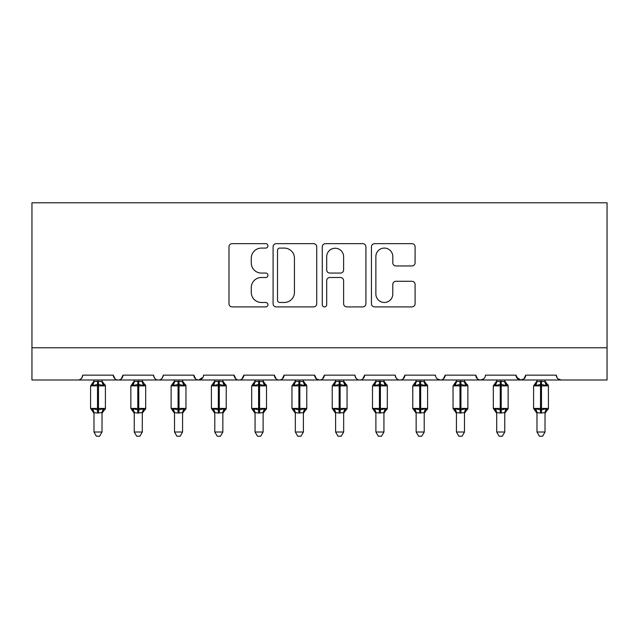 <?xml version="1.0" encoding="UTF-8"?>
<svg xmlns="http://www.w3.org/2000/svg" width="639" height="639" viewBox="0 0 639 639"><rect width="100%" height="100%" fill="white"/><g stroke="black" fill="none" stroke-linecap="round" stroke-linejoin="round"><path stroke-width="0.96" d="M267.949 245.871A2.213 2.213 0 0 0 265.736 243.659L232.141 243.659A3.163 3.163 0 0 0 228.978 246.822L228.978 303.741A3.163 3.163 0 0 0 232.141 306.904L265.736 306.904A2.213 2.213 0 0 0 267.949 304.691A2.213 2.213 0 0 0 265.736 302.479L261.391 302.479A10.12 10.12 0 0 1 251.271 292.358L251.271 287.614A10.12 10.12 0 0 1 261.391 277.494L265.736 277.494A2.213 2.213 0 0 0 267.949 275.281A2.213 2.213 0 0 0 265.736 273.069L261.391 273.069A10.12 10.12 0 0 1 251.271 262.948L251.271 258.204A10.12 10.12 0 0 1 261.391 248.084L265.736 248.084A2.213 2.213 0 0 0 267.949 245.871M411.923 265.952A3.163 3.163 0 0 0 415.086 262.789L415.086 246.822A3.163 3.163 0 0 0 411.923 243.659L374.606 243.659A3.163 3.163 0 0 0 371.443 246.822L371.443 303.741A3.163 3.163 0 0 0 374.606 306.904L411.923 306.904A3.163 3.163 0 0 0 415.086 303.741L415.086 284.451A3.163 3.163 0 0 0 411.923 281.288L395.956 281.288A3.163 3.163 0 0 0 392.793 284.451L392.793 294.02A8.459 8.459 0 0 1 384.327 302.479A8.459 8.459 0 0 1 375.868 294.02L375.868 256.543A8.459 8.459 0 0 1 384.327 248.084A8.459 8.459 0 0 1 392.793 256.543L392.793 262.789A3.163 3.163 0 0 0 395.956 265.952L411.923 265.952M31.95 347.768L607.05 347.768L607.05 202.787L31.95 202.787L31.95 379.989L77.862 379.989C80.426 380.085 82.032 378.472 82.695 375.157L113.303 375.157L115.068 378.895M316.736 246.822A3.163 3.163 0 0 0 313.573 243.659L276.256 243.659A3.163 3.163 0 0 0 273.093 246.822L273.093 303.741A3.163 3.163 0 0 0 276.256 306.904L313.573 306.904A3.163 3.163 0 0 0 316.736 303.741L316.736 246.822M325.427 243.659L362.744 243.659A3.163 3.163 0 0 1 365.907 246.822L365.907 303.741A3.163 3.163 0 0 1 362.744 306.904L346.777 306.904A3.163 3.163 0 0 1 343.614 303.741L343.614 280.657A3.163 3.163 0 0 0 340.451 277.494L329.86 277.494A3.163 3.163 0 0 0 326.697 280.657L326.697 304.691A2.213 2.213 0 0 1 324.484 306.904A2.213 2.213 0 0 1 322.264 304.691L322.264 246.822A3.163 3.163 0 0 1 325.427 243.659M77.862 379.989C80.426 380.077 82.04 378.472 82.695 375.157A4.832 4.832 0 0 1 77.862 379.989L118.135 379.989C115.571 380.085 113.958 378.472 113.303 375.157A4.832 4.832 0 0 0 118.135 379.989A4.832 4.832 0 0 0 122.968 375.157L153.576 375.157A4.832 4.832 0 0 0 158.408 379.989A4.832 4.832 0 0 0 163.241 375.157L193.849 375.157A4.832 4.832 0 0 0 198.681 379.989A4.832 4.832 0 0 0 203.514 375.157L234.122 375.157A4.832 4.832 0 0 0 238.954 379.989A4.832 4.832 0 0 0 243.786 375.157L274.395 375.157A4.832 4.832 0 0 0 279.227 379.989A4.832 4.832 0 0 0 284.059 375.157L314.668 375.157A4.832 4.832 0 0 0 319.5 379.989A4.832 4.832 0 0 0 324.332 375.157L354.941 375.157A4.832 4.832 0 0 0 359.773 379.989A4.832 4.832 0 0 0 364.605 375.157L395.214 375.157A4.832 4.832 0 0 0 400.046 379.989A4.832 4.832 0 0 0 404.878 375.157L435.486 375.157A4.832 4.832 0 0 0 440.319 379.989A4.832 4.832 0 0 0 445.151 375.157L475.759 375.157A4.832 4.832 0 0 0 480.592 379.989A4.832 4.832 0 0 0 485.424 375.157L516.032 375.157A4.832 4.832 0 0 0 520.865 379.989A4.832 4.832 0 0 0 525.697 375.157L556.305 375.157L557.208 377.961M525.697 375.157L523.932 378.895M516.032 375.157L517.798 378.895M121.202 378.895L122.968 375.157C122.313 378.472 120.699 380.085 118.135 379.989L480.592 379.989C478.028 380.085 476.414 378.472 475.759 375.157L477.525 378.895M437.204 378.855L440.319 379.989C442.883 380.085 444.496 378.472 445.151 375.157L443.386 378.895M395.214 375.157C395.868 378.472 397.482 380.085 400.046 379.989C402.61 380.085 404.223 378.472 404.878 375.157L403.113 378.895M354.941 375.157C355.596 378.472 357.209 380.085 359.773 379.989C362.337 380.085 363.95 378.472 364.605 375.157L362.84 378.895M316.385 378.855L319.5 379.989C322.064 380.085 323.677 378.472 324.332 375.157L322.567 378.895M314.668 375.157L316.433 378.895M276.16 378.895L274.395 375.157C275.05 378.472 276.663 380.085 279.227 379.989C281.791 380.085 283.404 378.472 284.059 375.157L282.294 378.895M235.887 378.895L234.122 375.157C234.777 378.472 236.39 380.085 238.954 379.989C241.518 380.085 243.132 378.472 243.786 375.157L242.021 378.895M202.994 377.345L198.681 379.989C196.117 380.085 194.504 378.472 193.849 375.157L195.614 378.895M556.305 375.157A4.832 4.832 0 0 0 561.138 379.989L558.031 378.855M607.05 347.768L607.05 379.989L520.865 379.989L523.98 378.855M153.576 375.157C154.231 378.472 155.844 380.085 158.408 379.989C160.972 380.085 162.586 378.472 163.241 375.157M516.56 377.345L520.865 379.989L480.592 379.989L483.707 378.855M279.73 248.084A2.213 2.213 0 0 0 277.518 250.296L277.518 300.266A2.213 2.213 0 0 0 279.73 302.479L284.315 302.479A10.12 10.12 0 0 0 294.435 292.358L294.435 258.204A10.12 10.12 0 0 0 284.315 248.084L279.73 248.084M343.614 256.702A8.459 8.459 0 0 0 335.156 248.244A8.459 8.459 0 0 0 326.697 256.702L326.697 269.906A3.163 3.163 0 0 0 329.86 273.069L340.451 273.069A3.163 3.163 0 0 0 343.614 269.906L343.614 256.702M93.973 412.746L93.973 412.746A3.546 3.379 180 0 0 92.112 409.775L92.799 408.736L97.511 409.871L97.511 408.425L98.478 408.425L98.478 384.422L103.191 385.557L104.349 384.358A1.613 1.613 0 0 1 105.411 385.868L90.586 385.868L90.586 408.425L97.511 408.425L97.511 384.422L92.799 385.557L92.112 384.518A3.546 3.379 -0 0 0 93.973 381.547L98.478 381.235L102.024 381.707L102.024 379.989M102.024 432.02L99.604 436.213L96.385 436.213L93.973 432.02L102.024 432.02L102.024 412.586L97.511 413.058L97.511 409.871L98.478 409.871L98.478 408.425L105.411 408.425A1.613 1.613 0 0 1 104.349 409.934L102.024 413.265M93.973 432.02L93.973 412.73L92.799 408.736M97.511 413.058L93.965 412.586M93.973 379.989L93.973 381.563M98.478 413.058L98.478 409.871L103.191 408.736L104.349 409.934M92.799 385.557L93.278 384.183M103.191 385.557L102.024 381.707M102.024 412.586L103.191 408.736M134.246 412.746L134.246 412.746A3.546 3.379 180 0 0 132.385 409.775L133.072 408.736L137.784 409.871L137.784 408.425L138.751 408.425L138.751 384.422L143.463 385.557L144.622 384.358A1.613 1.613 0 0 1 145.684 385.868L130.859 385.868L130.859 408.425L137.784 408.425L137.784 384.422L133.072 385.557L132.385 384.518A3.546 3.379 -0 0 0 134.246 381.547L138.751 381.235L142.297 381.707L142.297 379.989M142.297 432.02L139.877 436.213L136.658 436.213L134.246 432.02L142.297 432.02L142.297 412.586L137.784 413.058L137.784 409.871L138.751 409.871L138.751 408.425L145.684 408.425A1.613 1.613 0 0 1 144.622 409.934L142.297 413.265M134.246 432.02L134.246 412.73L133.072 408.736M137.784 413.058L134.238 412.586M134.246 379.989L134.246 381.563M138.751 413.058L138.751 409.871L143.463 408.736L144.622 409.934M133.072 385.557L133.551 384.183M143.463 385.557L142.297 381.707M142.297 412.586L143.463 408.736M174.519 412.746L174.519 412.746A3.546 3.379 180 0 0 172.658 409.775L173.345 408.736L178.057 409.871L178.057 408.425L179.024 408.425L179.024 384.422L183.736 385.557L184.895 384.358A1.613 1.613 0 0 1 185.957 385.868L171.132 385.868L171.132 408.425L178.057 408.425L178.057 384.422L173.345 385.557L172.658 384.518A3.546 3.379 -0 0 0 174.519 381.547L179.024 381.235L182.57 381.707L182.57 379.989M182.57 432.02L180.15 436.213L176.931 436.213L174.519 432.02L182.57 432.02L182.57 412.586L178.057 413.058L178.057 409.871L179.024 409.871L179.024 408.425L185.957 408.425A1.613 1.613 0 0 1 184.895 409.934L182.57 413.265M174.519 432.02L174.519 412.73L173.345 408.736M178.057 413.058L174.511 412.586M174.519 379.989L174.519 381.563M179.024 413.058L179.024 409.871L183.736 408.736L184.895 409.934M173.345 385.557L173.824 384.183M183.736 385.557L182.57 381.707M182.57 412.586L183.736 408.736M214.792 412.746L214.792 412.746A3.546 3.379 180 0 0 212.931 409.775L213.618 408.736L218.33 409.871L218.33 408.425L219.297 408.425L219.297 384.422L224.009 385.557L225.168 384.358A1.613 1.613 0 0 1 226.23 385.868L211.405 385.868L211.405 408.425L218.33 408.425L218.33 384.422L213.618 385.557L212.931 384.518A3.546 3.379 -0 0 0 214.792 381.547L219.297 381.235L222.843 381.707L222.843 379.989M222.843 432.02L220.423 436.213L217.212 436.213L214.792 432.02L222.843 432.02L222.843 412.586L218.33 413.058L218.33 409.871L219.297 409.871L219.297 408.425L226.23 408.425A1.613 1.613 0 0 1 225.168 409.934L222.843 413.265M214.792 432.02L214.792 412.73L213.618 408.736M218.33 413.058L214.784 412.586M214.792 379.989L214.792 381.563M219.297 413.058L219.297 409.871L224.009 408.736L225.168 409.934M213.618 385.557L214.097 384.183M224.009 385.557L222.843 381.707M222.843 412.586L224.009 408.736M255.065 412.746L255.065 412.746A3.546 3.379 180 0 0 253.204 409.775L253.891 408.736L258.603 409.871L258.603 408.425L259.57 408.425L259.57 384.422L264.282 385.557L265.441 384.358A1.613 1.613 0 0 1 266.503 385.868L251.678 385.868L251.678 408.425L258.603 408.425L258.603 384.422L253.891 385.557L253.204 384.518A3.546 3.379 -0 0 0 255.065 381.547L259.57 381.235L263.124 381.707L263.116 379.989M263.116 432.02L260.696 436.213L257.485 436.213L255.065 432.02L263.116 432.02L263.124 412.586L258.603 413.058L258.603 409.871L259.57 409.871L259.57 408.425L266.503 408.425A1.613 1.613 0 0 1 265.441 409.934L263.116 413.265M255.065 432.02L255.065 412.73L253.891 408.736M258.603 413.058L255.057 412.586M255.065 379.989L255.065 381.563M259.57 413.058L259.57 409.871L264.282 408.736L265.441 409.934M253.891 385.557L254.37 384.183M264.282 385.557L263.124 381.707M263.124 412.586L264.282 408.736M295.338 412.746L295.338 412.746A3.546 3.379 180 0 0 293.477 409.775L294.164 408.736L298.876 409.871L298.876 408.425L299.843 408.425L299.843 384.422L304.563 385.557L305.714 384.358A1.613 1.613 0 0 1 306.776 385.868L291.951 385.868L291.951 408.425L298.876 408.425L298.876 384.422L294.164 385.557L293.477 384.518A3.546 3.379 -0 0 0 295.338 381.547L299.843 381.235L303.397 381.707L303.389 379.989M303.389 432.02L300.969 436.213L297.758 436.213L295.338 432.02L303.389 432.02L303.397 412.586L298.876 413.058L298.876 409.871L299.843 409.871L299.843 408.425L306.776 408.425A1.613 1.613 0 0 1 305.714 409.934L303.389 413.265M295.338 432.02L295.338 412.73L294.164 408.736M298.876 413.058L295.33 412.586M295.338 379.989L295.338 381.563M299.843 413.058L299.843 409.871L304.563 408.736L305.714 409.934M294.164 385.557L294.643 384.183M304.563 385.557L303.397 381.707M303.397 412.586L304.563 408.736M335.611 412.746L335.611 412.746A3.546 3.379 180 0 0 333.75 409.775L334.437 408.736L339.157 409.871L339.157 408.425L340.124 408.425L340.124 384.422L344.836 385.557L345.987 384.358A1.613 1.613 0 0 1 347.049 385.868L332.224 385.868L332.224 408.425L339.157 408.425L339.157 384.422L334.437 385.557L333.75 384.518A3.546 3.379 -0 0 0 335.611 381.547L340.124 381.235L343.67 381.707L343.662 379.989M343.662 432.02L341.242 436.213L338.031 436.213L335.611 432.02L343.662 432.02L343.67 412.586L339.157 413.058L339.157 409.871L340.124 409.871L340.124 408.425L347.049 408.425A1.613 1.613 0 0 1 345.987 409.934L343.662 413.265M335.611 432.02L335.611 412.73L334.437 408.736M339.157 413.058L335.603 412.586M335.611 379.989L335.611 381.563M340.124 413.058L340.124 409.871L344.836 408.736L345.987 409.934M334.437 385.557L334.916 384.183M344.836 385.557L343.67 381.707M343.67 412.586L344.836 408.736M375.884 412.746L375.884 412.746A3.546 3.379 180 0 0 374.023 409.775L374.718 408.736L379.43 409.871L379.43 408.425L380.397 408.425L380.397 384.422L385.109 385.557L386.26 384.358A1.613 1.613 0 0 1 387.322 385.868L372.497 385.868L372.497 408.425L379.43 408.425L379.43 384.422L374.718 385.557L374.023 384.518A3.546 3.379 -0 0 0 375.884 381.547L380.397 381.235L383.943 381.707L383.935 379.989M383.935 432.02L381.515 436.213L378.304 436.213L375.884 432.02L383.935 432.02L383.943 412.586L379.43 413.058L379.43 409.871L380.397 409.871L380.397 408.425L387.322 408.425A1.613 1.613 0 0 1 386.26 409.934L383.935 413.265M375.884 432.02L375.884 412.73L374.718 408.736M379.43 413.058L375.876 412.586M375.884 379.989L375.884 381.563M380.397 413.058L380.397 409.871L385.109 408.736L386.26 409.934M374.718 385.557L375.189 384.183M385.109 385.557L383.943 381.707M383.943 412.586L385.109 408.736M416.157 412.746L416.157 412.746A3.546 3.379 180 0 0 414.296 409.775L414.991 408.736L419.703 409.871L419.703 408.425L420.67 408.425L420.67 384.422L425.382 385.557L426.532 384.358A1.613 1.613 0 0 1 427.595 385.868L412.77 385.868L412.77 408.425L419.703 408.425L419.703 384.422L414.991 385.557L414.296 384.518A3.546 3.379 -0 0 0 416.157 381.547L420.67 381.235L424.216 381.707L424.208 379.989M424.208 432.02L421.788 436.213L418.577 436.213L416.157 432.02L424.208 432.02L424.216 412.586L419.703 413.058L419.703 409.871L420.67 409.871L420.67 408.425L427.595 408.425A1.613 1.613 0 0 1 426.532 409.934L424.208 413.265M416.157 432.02L416.157 412.586L414.991 408.736M419.703 413.058L416.157 412.586M416.157 379.989L416.157 381.563M420.67 413.058L420.67 409.871L425.382 408.736L426.532 409.934M414.991 385.557L415.462 384.183M425.382 385.557L424.216 381.707M424.216 412.586L425.382 408.736M456.43 412.746L456.43 412.746A3.546 3.379 180 0 0 454.569 409.775L455.264 408.736L459.976 409.871L459.976 408.425L460.943 408.425L460.943 384.422L465.655 385.557L466.805 384.358A1.613 1.613 0 0 1 467.868 385.868L453.043 385.868L453.043 408.425L459.976 408.425L459.976 384.422L455.264 385.557L454.569 384.518A3.546 3.379 -0 0 0 456.43 381.547L460.943 381.235L464.489 381.707L464.481 379.989M464.481 432.02L462.069 436.213L458.85 436.213L456.43 432.02L464.481 432.02L464.489 412.586L459.976 413.058L459.976 409.871L460.943 409.871L460.943 408.425L467.868 408.425A1.613 1.613 0 0 1 466.805 409.934L464.481 413.265M456.43 432.02L456.43 412.586L455.264 408.736M459.976 413.058L456.43 412.586M456.43 379.989L456.43 381.563M460.943 413.058L460.943 409.871L465.655 408.736L466.805 409.934M455.264 385.557L455.735 384.183M465.655 385.557L464.489 381.707M464.489 412.586L465.655 408.736M496.703 412.746L496.703 412.746A3.546 3.379 180 0 0 494.842 409.775L495.537 408.736L500.249 409.871L500.249 408.425L501.216 408.425L501.216 384.422L505.928 385.557L507.078 384.358A1.613 1.613 0 0 1 508.141 385.868L493.316 385.868L493.316 408.425L500.249 408.425L500.249 384.422L495.537 385.557L494.842 384.518A3.546 3.379 -0 0 0 496.703 381.547L501.216 381.235L504.762 381.707L504.754 379.989M504.754 432.02L502.342 436.213L499.123 436.213L496.703 432.02L504.754 432.02L504.762 412.586L500.249 413.058L500.249 409.871L501.216 409.871L501.216 408.425L508.141 408.425A1.613 1.613 0 0 1 507.078 409.934L504.754 413.265M496.703 432.02L496.703 412.586L495.537 408.736M500.249 413.058L496.703 412.586M496.703 379.989L496.703 381.563M501.216 413.058L501.216 409.871L505.928 408.736L507.078 409.934M495.537 385.557L496.008 384.183M505.928 385.557L504.762 381.707M504.762 412.586L505.928 408.736M536.976 412.746L536.976 412.746A3.546 3.379 180 0 0 535.115 409.775L535.809 408.736L540.522 409.871L540.522 408.425L541.489 408.425L541.489 384.422L546.201 385.557L547.351 384.358A1.613 1.613 0 0 1 548.414 385.868L533.589 385.868L533.589 408.425L540.522 408.425L540.522 384.422L535.809 385.557L535.115 384.518A3.546 3.379 -0 0 0 536.976 381.547L541.489 381.235L545.035 381.707L545.027 379.989M545.027 432.02L542.615 436.213L539.396 436.213L536.976 432.02L545.027 432.02L545.035 412.586L540.522 413.058L540.522 409.871L541.489 409.871L541.489 408.425L548.414 408.425A1.613 1.613 0 0 1 547.351 409.934L545.027 413.265M536.976 432.02L536.976 412.586L535.809 408.736M540.522 413.058L536.976 412.586M536.976 379.989L536.976 381.563M541.489 413.058L541.489 409.871L546.201 408.736L547.351 409.934M535.809 385.557L536.281 384.183M546.201 385.557L545.035 381.707M545.035 412.586L546.201 408.736M98.478 381.235L98.478 384.422L97.511 384.422L97.511 381.235M103.885 384.518A3.546 3.379 -0 0 1 102.024 381.547M102.024 412.746A3.546 3.379 180 0 1 103.885 409.775M138.751 381.235L138.751 384.422L137.784 384.422L137.784 381.235M144.158 384.518A3.546 3.379 -0 0 1 142.297 381.547M142.297 412.746A3.546 3.379 180 0 1 144.158 409.775M179.024 381.235L179.024 384.422L178.057 384.422L178.057 381.235M184.431 384.518A3.546 3.379 -0 0 1 182.57 381.547M182.57 412.746A3.546 3.379 180 0 1 184.431 409.775M219.297 381.235L219.297 384.422L218.33 384.422L218.33 381.235M224.704 384.518A3.546 3.379 -0 0 1 222.843 381.547M222.843 412.746A3.546 3.379 180 0 1 224.704 409.775M259.57 381.235L259.57 384.422L258.603 384.422L258.603 381.235M264.977 384.518A3.546 3.379 -0 0 1 263.116 381.547M263.116 412.746A3.546 3.379 180 0 1 264.977 409.775M299.843 381.235L299.843 384.422L298.876 384.422L298.876 381.235M305.25 384.518A3.546 3.379 -0 0 1 303.389 381.547M303.389 412.746A3.546 3.379 180 0 1 305.25 409.775M340.124 381.235L340.124 384.422L339.157 384.422L339.157 381.235M345.523 384.518A3.546 3.379 -0 0 1 343.662 381.547M343.662 412.746A3.546 3.379 180 0 1 345.523 409.775M380.397 381.235L380.397 384.422L379.43 384.422L379.43 381.235M385.796 384.518A3.546 3.379 -0 0 1 383.935 381.547M383.935 412.746A3.546 3.379 180 0 1 385.796 409.775M420.67 381.235L420.67 384.422L419.703 384.422L419.703 381.235M426.069 384.518A3.546 3.379 -0 0 1 424.208 381.547M424.208 412.746A3.546 3.379 180 0 1 426.069 409.775M460.943 381.235L460.943 384.422L459.976 384.422L459.976 381.235M466.342 384.518A3.546 3.379 -0 0 1 464.481 381.547M464.481 412.746A3.546 3.379 180 0 1 466.342 409.775M501.216 381.235L501.216 384.422L500.249 384.422L500.249 381.235M506.615 384.518A3.546 3.379 -0 0 1 504.754 381.547M504.754 412.746A3.546 3.379 180 0 1 506.615 409.775M541.489 381.235L541.489 384.422L540.522 384.422L540.522 381.235M546.888 384.518A3.546 3.379 -0 0 1 545.027 381.547M545.027 412.746A3.546 3.379 180 0 1 546.888 409.775M105.411 408.425L105.411 385.868M93.973 413.265L90.586 408.425M93.973 381.028L90.586 385.868M104.349 384.358L102.024 381.028M145.684 408.425L145.684 385.868M134.246 413.265L130.859 408.425M134.246 381.028L130.859 385.868M144.622 384.358L142.297 381.028M185.957 408.425L185.957 385.868M174.519 413.265L171.132 408.425M174.519 381.028L171.132 385.868M184.895 384.358L182.57 381.028M226.23 408.425L226.23 385.868M214.792 413.265L211.405 408.425M214.792 381.028L211.405 385.868M225.168 384.358L222.843 381.028M266.503 408.425L266.503 385.868M255.065 413.265L251.678 408.425M255.065 381.028L251.678 385.868M265.441 384.358L263.116 381.028M306.776 408.425L306.776 385.868M295.338 413.265L291.951 408.425M295.338 381.028L291.951 385.868M305.714 384.358L303.389 381.028M347.049 408.425L347.049 385.868M335.611 413.265L332.224 408.425M335.611 381.028L332.224 385.868M345.987 384.358L343.662 381.028M387.322 408.425L387.322 385.868M375.884 413.265L372.497 408.425M375.884 381.028L372.497 385.868M386.26 384.358L383.935 381.028M427.595 408.425L427.595 385.868M416.157 413.265L412.77 408.425M416.157 381.028L412.77 385.868M426.532 384.358L424.208 381.028M467.868 408.425L467.868 385.868M456.43 413.265L453.043 408.425M456.43 381.028L453.043 385.868M466.805 384.358L464.481 381.028M508.141 408.425L508.141 385.868M496.703 413.265L493.316 408.425M496.703 381.028L493.316 385.868M507.078 384.358L504.754 381.028M548.414 408.425L548.414 385.868M536.976 413.265L533.589 408.425M536.976 381.028L533.589 385.868M547.351 384.358L545.027 381.028"/></g></svg>
